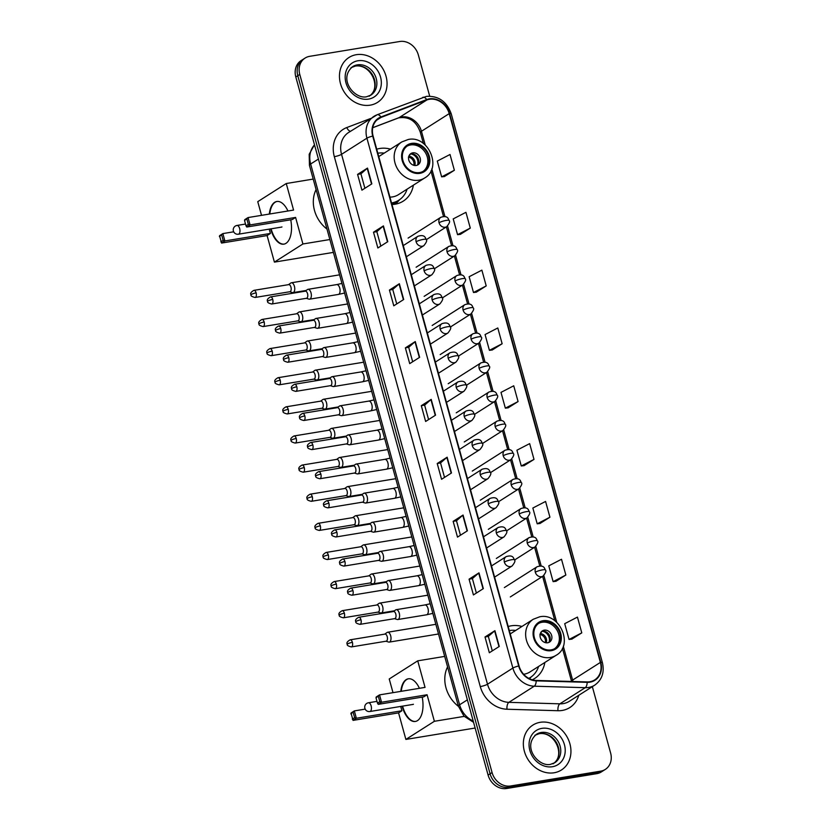 <?xml version="1.0" encoding="UTF-8"?>
<svg xmlns="http://www.w3.org/2000/svg" width="830" height="830" viewBox="0 0 830 830"><rect width="100%" height="100%" fill="white"/><g stroke="black" fill="none" stroke-linecap="round" stroke-linejoin="round"><path stroke-width="1.25" d="M521.946 626.463A29.382 24.921 57.5 0 0 511.28 625.799A29.382 24.921 57.5 0 0 508.199 626.536M390.474 149.141A29.382 24.921 57.5 0 0 379.808 148.477A29.382 24.921 57.5 0 0 376.727 149.213M391.957 204.502A29.382 24.921 57.5 0 0 395.153 204.201A29.382 24.921 57.5 0 0 403.245 201.13A29.382 24.921 57.5 0 0 413.382 185.152M532.238 679.801A29.382 24.921 57.5 0 0 534.728 678.442A29.382 24.921 57.5 0 0 544.854 662.475M429.691 96.145L418.33 54.925A16.631 14.1 57.5 0 0 399.759 41.5L309.652 56.336A16.631 14.1 57.5 0 0 305.077 58.079L301.103 60.6A16.631 14.1 57.5 0 0 295.812 76.972L488.092 775.075A16.631 14.1 57.5 0 0 506.663 788.5L596.77 773.664A16.631 14.1 57.5 0 0 601.356 771.921L603.337 770.665A16.631 14.1 57.5 0 1 598.752 772.398A16.631 14.1 57.5 0 0 603.337 770.665L605.319 769.4A16.631 14.1 57.5 0 0 610.621 753.028L592.34 686.659M303.095 59.335A16.631 14.1 57.5 0 0 297.794 75.706L490.084 773.809A16.631 14.1 57.5 0 0 508.655 787.234L598.752 772.398L508.655 787.234A16.631 14.1 57.5 0 1 490.084 773.809L297.794 75.706A16.631 14.1 57.5 0 1 303.095 59.335M356.298 54.697A26.612 22.566 57.5 0 0 348.974 57.488A26.612 22.566 57.5 0 0 342.033 87.98A26.612 22.566 57.5 0 0 370.201 105.161A26.612 22.566 57.5 0 0 377.536 102.381A26.612 22.566 57.5 0 0 384.477 71.878A26.612 22.566 57.5 0 0 356.298 54.697A26.612 22.566 57.5 0 0 348.974 57.488A26.612 22.566 57.5 0 0 342.033 87.98A26.612 22.566 57.5 0 0 370.201 105.161A26.612 22.566 57.5 0 0 377.536 102.381A26.612 22.566 57.5 0 0 384.477 71.878A26.612 22.566 57.5 0 0 356.298 54.697M540.195 722.308A26.612 22.566 57.5 0 0 532.86 725.098A26.612 22.566 57.5 0 0 525.919 755.591A26.612 22.566 57.5 0 0 554.098 772.772A26.612 22.566 57.5 0 0 561.422 769.991A26.612 22.566 57.5 0 0 568.363 739.489A26.612 22.566 57.5 0 0 540.195 722.308A26.612 22.566 57.5 0 0 532.86 725.098A26.612 22.566 57.5 0 0 525.919 755.591A26.612 22.566 57.5 0 0 554.098 772.772A26.612 22.566 57.5 0 0 561.422 769.991A26.612 22.566 57.5 0 0 568.363 739.489A26.612 22.566 57.5 0 0 540.195 722.308M429.401 99.289A17.741 15.044 -122.5 0 1 449.217 113.617L600.38 662.423A17.741 15.044 -122.5 0 1 594.726 679.884A17.741 15.044 -122.5 0 1 587.132 681.918L536.159 680.434A17.741 15.044 -122.5 0 1 519.051 665.93L373.095 136.037A17.741 15.044 -122.5 0 1 378.75 118.566A17.741 15.044 -122.5 0 1 381.074 117.404L426.838 99.984A17.741 15.044 -122.5 0 1 429.401 99.289M429.286 98.874A18.187 15.417 57.5 0 0 426.662 99.579L380.887 116.999A18.187 15.417 57.5 0 0 372.712 136.099L518.677 665.992A18.187 15.417 57.5 0 0 536.201 680.859L587.184 682.343A18.187 15.417 57.5 0 0 600.764 662.361L449.59 113.554A18.187 15.417 57.5 0 0 429.286 98.874M571.849 639.121L581.778 632.865L577.441 617.095L564.711 623.683L569.048 639.453L571.963 639.11M555.924 581.301L565.853 575.034L561.505 559.264L548.775 565.853L553.122 581.623L556.038 581.28M539.998 523.471L549.927 517.215L545.58 501.445L532.85 508.033L537.197 523.803L540.112 523.46M524.072 465.651L534.001 459.395L529.654 443.625L516.924 450.202L521.271 465.972L524.187 465.63M444.434 176.52L454.363 170.264L450.016 154.494L437.286 161.082L441.633 176.852L444.548 176.51M460.36 234.351L470.288 228.094L465.941 212.324L453.211 218.902L457.558 234.672L460.474 234.34M476.285 292.17L486.214 285.914L481.877 270.144L469.137 276.732L473.484 292.502L476.399 292.16M492.221 350.001L502.14 343.745L497.803 327.975L485.073 334.552L489.41 350.322L492.325 349.99M508.147 407.821L518.076 401.564L513.729 385.794L500.998 392.383L505.346 408.153L508.261 407.81M305.077 58.079A16.631 14.1 57.5 0 0 299.775 74.451L492.065 772.554A16.631 14.1 57.5 0 0 510.637 785.979L600.744 771.143A16.631 14.1 57.5 0 0 605.319 769.4M467.404 530.806L457.496 537.114L453.149 521.344L463.067 515.036L467.404 530.806M483.34 588.626L473.422 594.934L469.075 579.164L478.993 572.856L483.34 588.626M499.266 646.456L489.347 652.754L485.011 636.984L494.919 630.676L499.266 646.456M419.627 357.325L409.709 363.633L405.372 347.863L415.28 341.555L419.627 357.325M403.702 299.506L393.783 305.814L389.436 290.044L399.355 283.736L403.702 299.506M387.776 241.675L377.858 247.983L373.51 232.213L383.429 225.905L387.776 241.675M371.84 183.855L361.932 190.163L357.585 174.393L367.503 168.085L371.84 183.855M451.479 472.976L441.57 479.284L437.223 463.514L447.142 457.206L451.479 472.976M435.553 415.156L425.634 421.464L421.298 405.694L431.206 399.386L435.553 415.156M421.298 405.694L424.618 405.144L430.926 399.593A4.43 0.799 -15.4 0 1 431.206 399.386M437.223 463.514L440.554 462.964M444.527 477.406L440.543 462.943L446.851 457.413A4.43 0.799 -15.4 0 1 447.142 457.206M357.585 174.393L360.915 173.844L367.213 168.293A4.43 0.799 -15.4 0 1 367.503 168.085M373.51 232.213L376.841 231.674M380.814 246.105L376.83 231.643L383.138 226.123A4.43 0.799 -15.4 0 1 383.429 225.905M389.436 290.044L392.766 289.494M396.74 303.925L392.756 289.473L399.064 283.943A4.43 0.799 -15.4 0 1 399.355 283.736M405.372 347.863L408.692 347.314L415 341.763A4.43 0.799 -15.4 0 1 415.28 341.555M485.011 636.984L488.331 636.444M492.304 650.876L488.331 636.413L494.628 630.893A4.43 0.799 -15.4 0 1 494.919 630.676M469.075 579.164L472.405 578.614M476.379 593.056L472.395 578.593L478.703 573.063A4.43 0.799 -15.4 0 1 478.993 572.856M453.149 521.344L456.479 520.794M460.453 535.226L456.469 520.773L462.777 515.243A4.43 0.799 -15.4 0 1 463.067 515.036M518.076 401.564L505.346 408.153M502.14 343.745L489.41 350.322M486.214 285.914L473.484 292.502M470.288 228.094L457.558 234.672M454.363 170.264L441.633 176.852M534.001 459.395L521.271 465.972M549.927 517.215L537.197 523.803M565.853 575.034L553.122 581.623M581.778 632.865L569.048 639.453M428.602 419.575L424.618 405.123M412.666 361.756L408.692 347.293M364.889 188.275L360.905 173.823M411.825 144.171A14.971 12.689 57.5 0 0 407.696 145.738A14.971 12.689 57.5 0 0 403.795 162.898A14.971 12.689 57.5 0 0 419.638 172.557A14.971 12.689 57.5 0 0 423.767 170.99A14.971 12.689 57.5 0 0 427.668 153.841A14.971 12.689 57.5 0 0 411.825 144.171M423.134 171.364A14.971 12.689 57.5 0 0 426.247 154.235A14.971 12.689 57.5 0 0 410.58 144.96A14.971 12.689 57.5 0 0 407.094 146.153M391.667 203.475A26.218 22.234 57.5 0 0 397.591 200.985L398.825 200.196A26.218 22.234 57.5 0 0 407.105 189.147M391.532 202.956A26.218 22.234 57.5 0 0 391.604 202.945A26.218 22.234 57.5 0 0 398.825 200.196M384.197 153.135A26.218 22.234 57.5 0 0 377.899 153.208A26.218 22.234 57.5 0 0 377.826 153.228M389.924 197.115A21.341 18.104 57.5 0 0 392.559 196.897A21.341 18.104 57.5 0 0 398.442 194.666L424.711 177.952A21.341 18.104 -122.5 0 1 418.828 180.183A21.341 18.104 -122.5 0 1 396.232 166.405A21.341 18.104 -122.5 0 1 401.793 141.94L378.76 156.59M316.095 189.562A30.492 25.855 57.5 0 0 326.979 229.07M412.759 152.845A6.65 5.644 57.5 0 0 410.923 153.54A6.65 5.644 57.5 0 0 409.19 161.165A6.65 5.644 57.5 0 0 416.235 165.46A6.65 5.644 57.5 0 0 418.061 164.765A6.65 5.644 57.5 0 0 419.804 157.14A6.65 5.644 57.5 0 0 412.759 152.845M417.137 165.222A6.65 5.644 57.5 0 0 417.791 157.7A6.65 5.644 57.5 0 0 411.016 153.955A6.65 5.644 57.5 0 0 410.113 154.183M415.301 154.961A8.871 7.522 -122.5 0 1 418.631 160.2M410.86 153.975A7.761 6.578 -122.5 0 1 417.635 164.641M410.466 153.944L408.433 157.14M290.728 219.794A21.622 10.769 80.6 0 1 283.85 244.155A21.622 10.769 80.6 0 1 270.663 228.966A21.622 10.769 80.6 0 1 270.642 228.893M333.411 252.393L274.408 262.114L267.094 235.564L221.569 243.066L219.545 235.699L222.865 233.593L233.707 231.809M261.523 215.344L257.757 201.659L286.257 183.523L313.211 179.083M267.094 235.564L270.414 233.448L224.889 240.949L221.569 243.066M269.325 214.067A21.622 10.769 80.6 0 1 276.815 201.483A21.622 10.769 80.6 0 1 287.948 210.996M269.221 229.132L270.414 233.448M274.408 262.114L302.909 243.979L295.594 217.429L292.274 219.545L246.749 227.036L250.069 224.93L295.594 217.429M246.884 219.089L248.336 224.349L250.069 224.93L248.046 217.564L244.56 220.573L244.726 219.68L248.046 217.564L293.571 210.073L286.257 183.523M329.863 239.538L302.909 243.979M219.379 236.592L222.865 233.593L224.889 240.949L223.156 240.368L221.703 235.108M220.822 241.852L223.156 240.368M248.336 224.349L246.002 225.833L246.749 227.036M244.56 220.573L246.002 225.833M284.078 244.103A21.622 10.769 80.6 0 1 271.12 228.821M269.802 213.984A21.622 10.769 80.6 0 1 275.155 202.24A21.622 10.769 80.6 0 1 277.054 201.451M281.37 227.13A4.43 2.21 -99.4 0 0 281.526 227.119A4.43 2.21 -99.4 0 0 281.961 226.943M543.297 621.483A14.971 12.689 57.5 0 0 539.168 623.05A14.971 12.689 57.5 0 0 535.267 640.21A14.971 12.689 57.5 0 0 551.12 649.869A14.971 12.689 57.5 0 0 555.239 648.313A14.971 12.689 57.5 0 0 559.14 631.153A14.971 12.689 57.5 0 0 543.297 621.483M554.606 648.687A14.971 12.689 57.5 0 0 557.729 631.547A14.971 12.689 57.5 0 0 542.063 622.272A14.971 12.689 57.5 0 0 538.566 623.465M528.886 678.421A26.218 22.234 57.5 0 0 529.063 678.307L530.297 677.519A26.218 22.234 57.5 0 0 538.577 666.469M528.803 678.369A26.218 22.234 57.5 0 0 530.297 677.519M515.669 630.447A26.218 22.234 57.5 0 0 509.381 630.53A26.218 22.234 57.5 0 0 509.309 630.541M523.637 674.271A21.341 18.104 57.5 0 0 524.031 674.209A21.341 18.104 57.5 0 0 529.913 671.978L556.183 655.264A21.341 18.104 -122.5 0 1 550.3 657.495A21.341 18.104 -122.5 0 1 527.704 643.717A21.341 18.104 -122.5 0 1 533.275 619.253L510.232 633.913M447.577 666.874A30.492 25.855 57.5 0 0 458.461 706.382M544.231 630.157A6.65 5.644 57.5 0 0 542.395 630.852A6.65 5.644 57.5 0 0 540.662 638.478A6.65 5.644 57.5 0 0 547.707 642.773A6.65 5.644 57.5 0 0 549.543 642.078A6.65 5.644 57.5 0 0 551.276 634.452A6.65 5.644 57.5 0 0 544.231 630.157M548.609 642.545A6.65 5.644 57.5 0 0 549.273 635.012A6.65 5.644 57.5 0 0 542.498 631.267A6.65 5.644 57.5 0 0 541.585 631.505M546.783 632.273A8.871 7.522 -122.5 0 1 550.114 637.513M542.332 631.298A7.761 6.578 -122.5 0 1 549.118 641.953M541.938 631.257L539.915 634.452M422.211 697.117A21.622 10.769 80.6 0 1 415.322 721.467A21.622 10.769 80.6 0 1 402.145 706.288A21.622 10.769 80.6 0 1 402.125 706.216M475.134 728.024L405.88 739.426L398.566 712.877L353.041 720.378L351.017 713.022L354.337 710.905L365.179 709.121M393.005 692.666L389.229 678.971L417.729 660.836L444.693 656.405M398.566 712.877L401.886 710.771L356.361 718.261L353.041 720.378M400.797 691.38A21.622 10.769 80.6 0 1 408.298 678.805A21.622 10.769 80.6 0 1 419.42 688.309M400.703 706.444L401.886 710.771M405.88 739.426L434.381 721.291L427.077 694.752L423.746 696.858L378.221 704.359L381.541 702.242L427.077 694.752M378.366 696.412L379.808 701.661L381.541 702.242L379.518 694.886L376.032 697.885L376.198 696.993L379.518 694.886L425.043 687.385L417.729 660.836M464.198 716.383L434.381 721.291M350.851 713.914L354.337 710.905L356.361 718.261L354.628 717.68L353.186 712.431M352.304 719.164L354.628 717.68M379.808 701.661L377.484 703.145L378.221 704.359M376.032 697.885L377.484 703.145M415.56 721.426A21.622 10.769 80.6 0 1 402.592 706.133M401.274 691.297A21.622 10.769 80.6 0 1 406.638 679.552A21.622 10.769 80.6 0 1 408.536 678.764M412.842 704.442A4.43 2.21 -99.4 0 0 412.998 704.431A4.43 2.21 -99.4 0 0 413.444 704.265M289.701 291.766L292.378 292.575A4.99 2.49 -99.4 0 0 292.99 292.627A4.99 2.49 -99.4 0 0 293.478 292.43A4.99 2.49 -99.4 0 0 294.411 286.288A4.99 2.49 -99.4 0 0 291.361 282.781A4.99 2.49 -99.4 0 0 290.874 282.968A4.99 2.49 -99.4 0 0 290.801 283.02A4.99 2.49 -99.4 0 0 290.728 283.072M256.128 292.876A3.6 1.795 -99.4 0 1 255.111 297.462L289.919 291.724A3.6 1.795 -99.4 0 0 290.272 291.589A3.6 1.795 -99.4 0 0 290.946 287.149A3.6 1.795 -99.4 0 0 288.747 284.617L253.939 290.344C251.002 291.973 250.038 293.478 251.044 294.858A3.6 0.654 164.6 0 1 251.438 294.411A3.6 0.654 -15.4 0 1 256.128 292.876A3.6 1.795 -99.4 0 0 253.939 290.344M297.721 320.888L300.398 321.698A4.99 2.49 -99.4 0 0 301.01 321.75A4.99 2.49 -99.4 0 0 301.498 321.552A4.99 2.49 -99.4 0 0 302.431 315.41A4.99 2.49 -99.4 0 0 299.391 311.904A4.99 2.49 -99.4 0 0 298.893 312.09A4.99 2.49 -99.4 0 0 298.821 312.142A4.99 2.49 -99.4 0 0 298.759 312.194M264.158 321.999A3.6 1.795 -99.4 0 1 263.131 326.584L297.939 320.847A3.6 1.795 -99.4 0 0 298.292 320.712A3.6 1.795 -99.4 0 0 298.966 316.272A3.6 1.795 -99.4 0 0 296.767 313.74L261.958 319.467C259.022 321.096 258.068 322.6 259.074 323.98A3.6 0.654 164.6 0 1 259.458 323.534A3.6 0.654 -15.4 0 1 264.158 321.999A3.6 1.795 -99.4 0 0 261.958 319.467M305.741 350.011L308.418 350.82A4.99 2.49 -99.4 0 0 309.03 350.872A4.99 2.49 -99.4 0 0 309.528 350.675A4.99 2.49 -99.4 0 0 310.451 344.533A4.99 2.49 -99.4 0 0 307.411 341.026A4.99 2.49 -99.4 0 0 306.913 341.213A4.99 2.49 -99.4 0 0 306.841 341.265A4.99 2.49 -99.4 0 0 306.778 341.317M272.178 351.121A3.6 1.795 -99.4 0 1 271.151 355.707L305.959 349.97A3.6 1.795 -99.4 0 0 306.312 349.835A3.6 1.795 -99.4 0 0 306.986 345.394A3.6 1.795 -99.4 0 0 304.786 342.863L269.978 348.59C267.053 350.219 266.088 351.723 267.094 353.103A3.6 0.654 164.6 0 1 267.478 352.657A3.6 0.654 -15.4 0 1 272.178 351.121A3.6 1.795 -99.4 0 0 269.978 348.59M313.771 379.134L316.438 379.943A4.99 2.49 -99.4 0 0 317.05 379.995A4.99 2.49 -99.4 0 0 317.548 379.798A4.99 2.49 -99.4 0 0 318.471 373.645A4.99 2.49 -99.4 0 0 315.431 370.149A4.99 2.49 -99.4 0 0 314.944 370.336A4.99 2.49 -99.4 0 0 314.871 370.388A4.99 2.49 -99.4 0 0 314.798 370.439M280.198 380.244A3.6 1.795 -99.4 0 1 279.171 384.83L313.979 379.092A3.6 1.795 -99.4 0 0 314.342 378.957A3.6 1.795 -99.4 0 0 315.006 374.517A3.6 1.795 -99.4 0 0 312.806 371.985L277.998 377.712C275.072 379.341 274.108 380.846 275.114 382.225A3.6 0.654 164.6 0 1 275.508 381.779A3.6 0.654 -15.4 0 1 280.198 380.244A3.6 1.795 -99.4 0 0 277.998 377.712M321.791 408.256L324.468 409.065A4.99 2.49 -99.4 0 0 325.07 409.117A4.99 2.49 -99.4 0 0 325.568 408.92A4.99 2.49 -99.4 0 0 326.491 402.768A4.99 2.49 -99.4 0 0 323.451 399.272A4.99 2.49 -99.4 0 0 322.963 399.458A4.99 2.49 -99.4 0 0 322.891 399.51A4.99 2.49 -99.4 0 0 322.818 399.562M288.218 409.366A3.6 1.795 -99.4 0 1 287.19 413.952L321.999 408.215A3.6 1.795 -99.4 0 0 322.362 408.08A3.6 1.795 -99.4 0 0 323.026 403.639A3.6 1.795 -99.4 0 0 320.837 401.108L286.018 406.835C283.092 408.464 282.127 409.968 283.134 411.348A3.6 0.654 164.6 0 1 283.528 410.902A3.6 0.654 -15.4 0 1 288.218 409.366A3.6 1.795 -99.4 0 0 286.018 406.835M329.811 437.379L332.488 438.188A4.99 2.49 -99.4 0 0 333.1 438.24A4.99 2.49 -99.4 0 0 333.587 438.043A4.99 2.49 -99.4 0 0 334.511 431.891A4.99 2.49 -99.4 0 0 331.471 428.394A4.99 2.49 -99.4 0 0 330.983 428.581A4.99 2.49 -99.4 0 0 330.911 428.633A4.99 2.49 -99.4 0 0 330.838 428.685M296.237 438.489A3.6 1.795 -99.4 0 1 295.221 443.075L330.029 437.337A3.6 1.795 -99.4 0 0 330.382 437.202A3.6 1.795 -99.4 0 0 331.046 432.762A3.6 1.795 -99.4 0 0 328.856 430.231L294.048 435.958C291.112 437.586 290.147 439.091 291.154 440.471A3.6 0.654 164.6 0 1 291.548 440.025A3.6 0.654 -15.4 0 1 296.237 438.489A3.6 1.795 -99.4 0 0 294.048 435.958M337.831 466.502L340.507 467.311A4.99 2.49 -99.4 0 0 341.12 467.363A4.99 2.49 -99.4 0 0 341.607 467.166A4.99 2.49 -99.4 0 0 342.541 461.013A4.99 2.49 -99.4 0 0 339.501 457.517A4.99 2.49 -99.4 0 0 339.003 457.704A4.99 2.49 -99.4 0 0 338.931 457.755A4.99 2.49 -99.4 0 0 338.858 457.807M304.268 467.612A3.6 1.795 -99.4 0 1 303.24 472.197L338.049 466.46A3.6 1.795 -99.4 0 0 338.401 466.325A3.6 1.795 -99.4 0 0 339.076 461.885A3.6 1.795 -99.4 0 0 336.876 459.353L302.068 465.08C299.132 466.709 298.167 468.213 299.174 469.593A3.6 0.654 164.6 0 1 299.568 469.147A3.6 0.654 -15.4 0 1 304.268 467.612A3.6 1.795 -99.4 0 0 302.068 465.08M345.851 495.624L348.527 496.433A4.99 2.49 -99.4 0 0 349.139 496.485A4.99 2.49 -99.4 0 0 349.627 496.288A4.99 2.49 -99.4 0 0 350.561 490.136A4.99 2.49 -99.4 0 0 347.521 486.639A4.99 2.49 -99.4 0 0 347.023 486.826A4.99 2.49 -99.4 0 0 346.95 486.878A4.99 2.49 -99.4 0 0 346.888 486.93M312.288 496.734A3.6 1.795 -99.4 0 1 311.26 501.32L346.069 495.583A3.6 1.795 -99.4 0 0 346.421 495.448A3.6 1.795 -99.4 0 0 347.096 491.007A3.6 1.795 -99.4 0 0 344.896 488.476L310.088 494.203C307.152 495.832 306.197 497.336 307.204 498.716A3.6 0.654 164.6 0 1 307.588 498.27A3.6 0.654 -15.4 0 1 312.288 496.734A3.6 1.795 -99.4 0 0 310.088 494.203M353.87 524.736L356.547 525.556A4.99 2.49 -99.4 0 0 357.159 525.608A4.99 2.49 -99.4 0 0 357.657 525.411A4.99 2.49 -99.4 0 0 358.581 519.258A4.99 2.49 -99.4 0 0 355.541 515.762A4.99 2.49 -99.4 0 0 355.043 515.949A4.99 2.49 -99.4 0 0 354.981 516.001A4.99 2.49 -99.4 0 0 354.908 516.053M320.307 525.857A3.6 1.795 -99.4 0 1 319.28 530.443L354.088 524.705A3.6 1.795 -99.4 0 0 354.441 524.57A3.6 1.795 -99.4 0 0 355.115 520.13A3.6 1.795 -99.4 0 0 352.916 517.598L318.108 523.325C315.182 524.954 314.217 526.459 315.224 527.839A3.6 0.654 164.6 0 1 315.608 527.392A3.6 0.654 -15.4 0 1 320.307 525.857A3.6 1.795 -99.4 0 0 318.108 523.325M361.901 553.859L364.567 554.679A4.99 2.49 -99.4 0 0 365.179 554.731A4.99 2.49 -99.4 0 0 365.677 554.533A4.99 2.49 -99.4 0 0 366.601 548.381A4.99 2.49 -99.4 0 0 363.561 544.885A4.99 2.49 -99.4 0 0 363.073 545.071A4.99 2.49 -99.4 0 0 363.001 545.123A4.99 2.49 -99.4 0 0 362.928 545.175M328.327 554.98A3.6 1.795 -99.4 0 1 327.3 559.565L362.108 553.828A3.6 1.795 -99.4 0 0 362.471 553.693A3.6 1.795 -99.4 0 0 363.135 549.253A3.6 1.795 -99.4 0 0 360.936 546.721L326.128 552.448C323.202 554.077 322.237 555.581 323.244 556.961A3.6 0.654 164.6 0 1 323.638 556.515A3.6 0.654 -15.4 0 1 328.327 554.98A3.6 1.795 -99.4 0 0 326.128 552.448M369.921 582.982L372.597 583.801A4.99 2.49 -99.4 0 0 373.199 583.853A4.99 2.49 -99.4 0 0 373.697 583.656A4.99 2.49 -99.4 0 0 374.62 577.504A4.99 2.49 -99.4 0 0 371.581 574.007A4.99 2.49 -99.4 0 0 371.093 574.194A4.99 2.49 -99.4 0 0 371.02 574.246A4.99 2.49 -99.4 0 0 370.948 574.298M336.347 584.102A3.6 1.795 -99.4 0 1 335.32 588.688L370.139 582.951A3.6 1.795 -99.4 0 0 370.491 582.816A3.6 1.795 -99.4 0 0 371.155 578.375A3.6 1.795 -99.4 0 0 368.966 575.844L334.158 581.571C331.222 583.2 330.257 584.704 331.263 586.084A3.6 0.654 164.6 0 1 331.658 585.638A3.6 0.654 -15.4 0 1 336.347 584.102A3.6 1.795 -99.4 0 0 334.158 581.571M377.94 612.104L380.617 612.924A4.99 2.49 -99.4 0 0 381.229 612.976A4.99 2.49 -99.4 0 0 381.717 612.779A4.99 2.49 -99.4 0 0 382.651 606.626A4.99 2.49 -99.4 0 0 379.601 603.13A4.99 2.49 -99.4 0 0 379.113 603.317A4.99 2.49 -99.4 0 0 379.04 603.369A4.99 2.49 -99.4 0 0 378.968 603.42M344.367 613.225A3.6 1.795 -99.4 0 1 343.35 617.811L378.158 612.073A3.6 1.795 -99.4 0 0 378.511 611.938A3.6 1.795 -99.4 0 0 379.186 607.498A3.6 1.795 -99.4 0 0 376.986 604.966L342.178 610.693C339.242 612.322 338.277 613.827 339.283 615.206A3.6 0.654 164.6 0 1 339.678 614.76A3.6 0.654 -15.4 0 1 344.367 613.225A3.6 1.795 -99.4 0 0 342.178 610.693M385.96 641.227L388.637 642.047A4.99 2.49 -99.4 0 0 389.249 642.098A4.99 2.49 -99.4 0 0 389.737 641.901A4.99 2.49 -99.4 0 0 390.671 635.749A4.99 2.49 -99.4 0 0 387.631 632.253A4.99 2.49 -99.4 0 0 387.133 632.439A4.99 2.49 -99.4 0 0 387.06 632.491A4.99 2.49 -99.4 0 0 386.998 632.543M352.397 642.347A3.6 1.795 -99.4 0 1 351.37 646.923L386.178 641.196A3.6 1.795 -99.4 0 0 386.531 641.061A3.6 1.795 -99.4 0 0 387.205 636.62A3.6 1.795 -99.4 0 0 385.006 634.089L350.198 639.816C347.262 641.445 346.307 642.949 347.303 644.329A3.6 0.654 164.6 0 1 347.697 643.883A3.6 0.654 -15.4 0 1 352.397 642.347A3.6 1.795 -99.4 0 0 350.198 639.816M306.301 298.312L308.978 299.132A4.99 2.49 -99.4 0 0 309.59 299.174A4.99 2.49 -99.4 0 0 310.078 298.987A4.99 2.49 -99.4 0 0 311.136 293.332A4.99 2.49 -99.4 0 0 307.971 289.328A4.99 2.49 -99.4 0 0 307.474 289.525A4.99 2.49 -99.4 0 0 307.401 289.566A4.99 2.49 -99.4 0 0 307.339 289.618M272.738 299.433A3.6 1.795 -99.4 0 1 271.711 304.008L306.519 298.281A3.6 1.795 -99.4 0 0 306.872 298.136A3.6 1.795 -99.4 0 0 307.546 293.695A3.6 1.795 -99.4 0 0 305.347 291.164L270.538 296.901C267.602 298.52 266.648 300.024 267.654 301.415A3.6 0.654 164.6 0 1 268.038 300.958A3.6 0.654 -15.4 0 1 272.738 299.433A3.6 1.795 -99.4 0 0 270.538 296.901M314.321 327.435L316.998 328.255A4.99 2.49 -99.4 0 0 317.61 328.296A4.99 2.49 -99.4 0 0 318.108 328.109A4.99 2.49 -99.4 0 0 319.156 322.455A4.99 2.49 -99.4 0 0 315.991 318.45A4.99 2.49 -99.4 0 0 315.493 318.647A4.99 2.49 -99.4 0 0 315.421 318.689A4.99 2.49 -99.4 0 0 315.358 318.741M280.758 328.556A3.6 1.795 -99.4 0 1 279.731 333.131L314.539 327.404A3.6 1.795 -99.4 0 0 314.892 327.259A3.6 1.795 -99.4 0 0 315.566 322.818A3.6 1.795 -99.4 0 0 313.367 320.287L278.558 326.024C275.633 327.643 274.668 329.147 275.674 330.537A3.6 0.654 164.6 0 1 276.058 330.081A3.6 0.654 -15.4 0 1 280.758 328.556A3.6 1.795 -99.4 0 0 278.558 326.024M322.351 356.558L325.018 357.377A4.99 2.49 -99.4 0 0 325.63 357.419A4.99 2.49 -99.4 0 0 326.128 357.232A4.99 2.49 -99.4 0 0 327.176 351.578A4.99 2.49 -99.4 0 0 324.011 347.573A4.99 2.49 -99.4 0 0 323.513 347.77A4.99 2.49 -99.4 0 0 323.451 347.812A4.99 2.49 -99.4 0 0 323.378 347.863M288.778 357.678A3.6 1.795 -99.4 0 1 287.751 362.254L322.559 356.526A3.6 1.795 -99.4 0 0 322.922 356.381A3.6 1.795 -99.4 0 0 323.586 351.941A3.6 1.795 -99.4 0 0 321.386 349.409L286.578 355.147C283.652 356.765 282.688 358.27 283.694 359.66A3.6 0.654 164.6 0 1 284.088 359.203A3.6 0.654 -15.4 0 1 288.778 357.678A3.6 1.795 -99.4 0 0 286.578 355.147M330.371 385.68L333.048 386.5A4.99 2.49 -99.4 0 0 333.65 386.541A4.99 2.49 -99.4 0 0 334.148 386.355A4.99 2.49 -99.4 0 0 335.196 380.7A4.99 2.49 -99.4 0 0 332.031 376.696A4.99 2.49 -99.4 0 0 331.544 376.893A4.99 2.49 -99.4 0 0 331.471 376.934A4.99 2.49 -99.4 0 0 331.398 376.986M296.798 386.79A3.6 1.795 -99.4 0 1 295.771 391.376L330.579 385.649A3.6 1.795 -99.4 0 0 330.942 385.504A3.6 1.795 -99.4 0 0 331.606 381.063A3.6 1.795 -99.4 0 0 329.417 378.532L294.598 384.269C291.672 385.888 290.708 387.392 291.714 388.782A3.6 0.654 164.6 0 1 292.108 388.326A3.6 0.654 -15.4 0 1 296.798 386.79A3.6 1.795 -99.4 0 0 294.598 384.269M338.391 414.803L341.068 415.623A4.99 2.49 -99.4 0 0 341.68 415.664A4.99 2.49 -99.4 0 0 342.168 415.477A4.99 2.49 -99.4 0 0 343.215 409.823A4.99 2.49 -99.4 0 0 340.051 405.818A4.99 2.49 -99.4 0 0 339.563 406.015A4.99 2.49 -99.4 0 0 339.491 406.057A4.99 2.49 -99.4 0 0 339.418 406.109M304.818 415.913A3.6 1.795 -99.4 0 1 303.79 420.499L338.609 414.772A3.6 1.795 -99.4 0 0 338.962 414.627A3.6 1.795 -99.4 0 0 339.626 410.186A3.6 1.795 -99.4 0 0 337.437 407.655L302.628 413.392C299.692 415.01 298.727 416.515 299.734 417.905A3.6 0.654 164.6 0 1 300.128 417.449A3.6 0.654 -15.4 0 1 304.818 415.913A3.6 1.795 -99.4 0 0 302.628 413.392M346.411 443.926L349.088 444.745A4.99 2.49 -99.4 0 0 349.7 444.787A4.99 2.49 -99.4 0 0 350.187 444.6A4.99 2.49 -99.4 0 0 351.246 438.946A4.99 2.49 -99.4 0 0 348.071 434.941A4.99 2.49 -99.4 0 0 347.583 435.138A4.99 2.49 -99.4 0 0 347.511 435.179A4.99 2.49 -99.4 0 0 347.438 435.231M312.848 445.036A3.6 1.795 -99.4 0 1 311.821 449.621L346.629 443.884A3.6 1.795 -99.4 0 0 346.982 443.749A3.6 1.795 -99.4 0 0 347.656 439.309A3.6 1.795 -99.4 0 0 345.456 436.777L310.648 442.514C307.712 444.133 306.747 445.637 307.754 447.017A3.6 0.654 164.6 0 1 308.148 446.571A3.6 0.654 -15.4 0 1 312.848 445.036A3.6 1.795 -99.4 0 0 310.648 442.514M354.431 473.048L357.108 473.868A4.99 2.49 -99.4 0 0 357.72 473.909A4.99 2.49 -99.4 0 0 358.207 473.723A4.99 2.49 -99.4 0 0 359.265 468.068A4.99 2.49 -99.4 0 0 356.101 464.063A4.99 2.49 -99.4 0 0 355.603 464.261A4.99 2.49 -99.4 0 0 355.531 464.302A4.99 2.49 -99.4 0 0 355.468 464.354M320.868 474.158A3.6 1.795 -99.4 0 1 319.841 478.744L354.649 473.007A3.6 1.795 -99.4 0 0 355.001 472.872A3.6 1.795 -99.4 0 0 355.676 468.431A3.6 1.795 -99.4 0 0 353.476 465.9L318.668 471.637C315.732 473.256 314.777 474.76 315.784 476.14A3.6 0.654 164.6 0 1 316.168 475.694A3.6 0.654 -15.4 0 1 320.868 474.158A3.6 1.795 -99.4 0 0 318.668 471.637M362.451 502.171L365.127 502.99A4.99 2.49 -99.4 0 0 365.74 503.032A4.99 2.49 -99.4 0 0 366.238 502.845A4.99 2.49 -99.4 0 0 367.285 497.191A4.99 2.49 -99.4 0 0 364.121 493.186A4.99 2.49 -99.4 0 0 363.623 493.383A4.99 2.49 -99.4 0 0 363.55 493.425A4.99 2.49 -99.4 0 0 363.488 493.477M328.888 503.281A3.6 1.795 -99.4 0 1 327.86 507.867L362.669 502.129A3.6 1.795 -99.4 0 0 363.021 501.994A3.6 1.795 -99.4 0 0 363.696 497.554A3.6 1.795 -99.4 0 0 361.496 495.022L326.688 500.76C323.762 502.378 322.797 503.883 323.804 505.263A3.6 0.654 164.6 0 1 324.188 504.816A3.6 0.654 -15.4 0 1 328.888 503.281A3.6 1.795 -99.4 0 0 326.688 500.76M370.481 531.293L373.147 532.113A4.99 2.49 -99.4 0 0 373.759 532.154A4.99 2.49 -99.4 0 0 374.257 531.968A4.99 2.49 -99.4 0 0 375.305 526.313A4.99 2.49 -99.4 0 0 372.141 522.309A4.99 2.49 -99.4 0 0 371.653 522.506A4.99 2.49 -99.4 0 0 371.581 522.547A4.99 2.49 -99.4 0 0 371.508 522.599M336.907 532.404A3.6 1.795 -99.4 0 1 335.88 536.989L370.688 531.252A3.6 1.795 -99.4 0 0 371.052 531.117A3.6 1.795 -99.4 0 0 371.716 526.677A3.6 1.795 -99.4 0 0 369.516 524.145L334.708 529.882C331.782 531.501 330.817 533.005 331.824 534.385A3.6 0.654 164.6 0 1 332.218 533.939A3.6 0.654 -15.4 0 1 336.907 532.404A3.6 1.795 -99.4 0 0 334.708 529.882M378.501 560.416L381.178 561.236A4.99 2.49 -99.4 0 0 381.779 561.277A4.99 2.49 -99.4 0 0 382.277 561.09A4.99 2.49 -99.4 0 0 383.325 555.436A4.99 2.49 -99.4 0 0 380.161 551.431A4.99 2.49 -99.4 0 0 379.673 551.628A4.99 2.49 -99.4 0 0 379.601 551.67A4.99 2.49 -99.4 0 0 379.528 551.722M344.927 561.526A3.6 1.795 -99.4 0 1 343.9 566.112L378.708 560.375A3.6 1.795 -99.4 0 0 379.071 560.24A3.6 1.795 -99.4 0 0 379.735 555.799A3.6 1.795 -99.4 0 0 377.546 553.268L342.728 559.005C339.802 560.624 338.837 562.128 339.844 563.508A3.6 0.654 164.6 0 1 340.238 563.062A3.6 0.654 -15.4 0 1 344.927 561.526A3.6 1.795 -99.4 0 0 342.728 559.005M386.521 589.539L389.197 590.358A4.99 2.49 -99.4 0 0 389.81 590.4A4.99 2.49 -99.4 0 0 390.297 590.213A4.99 2.49 -99.4 0 0 391.345 584.559A4.99 2.49 -99.4 0 0 388.181 580.554A4.99 2.49 -99.4 0 0 387.693 580.751A4.99 2.49 -99.4 0 0 387.62 580.793A4.99 2.49 -99.4 0 0 387.548 580.844M352.947 590.649A3.6 1.795 -99.4 0 1 351.93 595.235L386.739 589.497A3.6 1.795 -99.4 0 0 387.091 589.362A3.6 1.795 -99.4 0 0 387.755 584.922A3.6 1.795 -99.4 0 0 385.566 582.39L350.758 588.128C347.822 589.746 346.857 591.251 347.863 592.63A3.6 0.654 164.6 0 1 348.258 592.184A3.6 0.654 -15.4 0 1 352.947 590.649A3.6 1.795 -99.4 0 0 350.758 588.128M394.541 618.661L397.217 619.481A4.99 2.49 -99.4 0 0 397.829 619.522A4.99 2.49 -99.4 0 0 398.317 619.336A4.99 2.49 -99.4 0 0 399.375 613.681A4.99 2.49 -99.4 0 0 396.211 609.677A4.99 2.49 -99.4 0 0 395.713 609.874A4.99 2.49 -99.4 0 0 395.64 609.915A4.99 2.49 -99.4 0 0 395.578 609.967M360.977 619.771A3.6 1.795 -99.4 0 1 359.95 624.357L394.758 618.62A3.6 1.795 -99.4 0 0 395.111 618.485A3.6 1.795 -99.4 0 0 395.786 614.044A3.6 1.795 -99.4 0 0 393.586 611.513L358.778 617.25C355.842 618.869 354.877 620.373 355.883 621.753A3.6 0.654 164.6 0 1 356.278 621.307A3.6 0.654 -15.4 0 1 360.977 619.771A3.6 1.795 -99.4 0 0 358.778 617.25M295.812 76.972L299.775 74.451M596.77 773.664L600.744 771.143M506.663 788.5L510.637 785.979M488.092 775.075L492.065 772.554M314.508 144.856A22.171 18.8 57.5 0 0 310.648 163.998L318.419 159.059M473.567 722.339L464.012 716.186L458.399 706.174L309.434 165.378A11.091 2.002 -15.4 0 1 310.648 163.998L459.602 704.784L467.373 699.846M458.399 706.174A11.091 2.002 -15.4 0 1 459.602 704.784A22.171 18.8 57.5 0 0 473.214 721.052M449.217 113.617L421.453 131.275A17.741 15.044 57.5 0 0 401.647 116.957A17.741 15.044 57.5 0 0 399.085 117.642L372.732 127.675M578.769 695.301A27.722 23.51 -122.5 0 1 562.211 710.439A27.722 23.51 -122.5 0 1 557.978 710.719L507.006 709.235A27.722 23.51 -122.5 0 1 480.28 686.576L334.324 156.673A27.722 23.51 -122.5 0 1 346.784 127.561L370.574 118.514M587.184 682.343A5.54 2.542 91.7 0 1 585.233 687.686L559.856 703.83A22.171 18.8 57.5 0 0 563.238 703.612A22.171 18.8 57.5 0 0 569.349 701.288L594.726 685.144A22.171 18.8 -122.5 0 1 585.233 687.686L534.261 686.192A22.171 18.8 -122.5 0 1 512.878 668.067L366.922 138.174A5.54 0.996 -15.4 0 1 372.712 136.099M422.657 97.463A5.54 2.895 69.2 0 1 422.937 97.328A5.54 2.895 69.2 0 1 426.662 99.579M518.677 665.992A5.54 0.996 164.6 0 0 512.878 668.067L487.501 684.221A22.171 18.8 57.5 0 0 508.883 702.346L559.856 703.83A5.54 2.542 -88.3 0 0 557.978 710.719M536.201 680.859A5.54 2.542 91.7 0 1 534.261 686.192L508.883 702.346A5.54 2.542 -88.3 0 0 507.006 709.235M600.764 662.361A5.54 0.996 -15.4 0 1 602.393 662.62L451.23 113.814C446.727 101.478 438.458 95.668 426.413 96.384L377.173 114.748L348.61 132.489A22.171 18.8 57.5 0 0 341.545 154.318L366.922 138.174A22.171 18.8 -122.5 0 1 373.988 116.335A22.171 18.8 -122.5 0 1 376.893 114.882A5.54 2.895 69.2 0 1 377.173 114.748A5.54 2.895 69.2 0 1 380.887 116.999M451.23 113.814A5.54 0.996 164.6 0 0 449.59 113.554M334.324 156.673A5.54 0.996 -15.4 0 0 341.545 154.318L487.501 684.221A5.54 0.996 -15.4 0 1 480.28 686.576M346.784 127.561A5.54 2.895 -110.8 0 0 350.53 131.264M572.959 681.503A17.741 15.044 57.5 0 0 572.617 680.081L563.29 646.197M600.38 662.423L572.617 680.081A9.981 1.795 -15.4 0 0 571.538 681.326L562.429 648.251M556.712 622.303L543.816 575.501M541.202 566.019L535.796 546.379M533.182 536.896L527.776 517.256M525.162 507.773L519.756 488.133M517.142 478.651L511.726 459.011M509.112 449.528L503.706 429.888M501.092 420.405L495.686 400.766M493.072 391.283L487.667 371.643M485.052 362.16L479.647 342.52M477.032 333.038L471.616 313.408M469.012 303.915L463.596 284.285M460.982 274.792L455.577 255.163M452.962 245.67L447.557 226.04M444.942 216.547L431.808 168.874M425.23 144.991L421.453 131.275A9.981 1.795 -15.4 0 0 420.374 132.52C416.401 121.149 409.138 116.273 398.587 117.891A9.981 5.208 -110.8 0 0 399.085 117.642L426.838 99.984M381.074 117.404L376.706 120.174M435.262 415.342L430.926 399.593M419.337 357.512L415 341.763M403.401 299.692L399.064 283.943M387.475 241.862L383.138 226.123M371.55 184.042L367.213 168.293M451.188 473.162L446.851 457.413M467.114 530.993L462.777 515.243M483.039 588.812L478.703 573.063M498.975 646.632L494.628 630.893M369.962 95.637A16.901 14.328 57.5 0 0 373.251 76.308A16.901 14.328 57.5 0 0 355.614 65.964A16.901 14.328 57.5 0 0 351.868 67.199M357.357 64.854A16.901 14.328 57.5 0 0 352.698 66.628C337.696 79.078 354.732 99.465 366.507 96.778L370.834 95.139A16.901 14.328 57.5 0 0 375.243 75.769A16.901 14.328 57.5 0 0 357.357 64.854M368.53 99.112A20.221 17.15 57.5 0 0 380.555 77.086A20.221 17.15 57.5 0 0 357.969 60.756A20.221 17.15 57.5 0 0 345.954 82.782A20.221 17.15 57.5 0 0 368.53 99.112M419.856 173.346A15.801 13.394 57.5 0 0 429.245 156.144A15.801 13.394 57.5 0 0 411.607 143.382A15.801 13.394 57.5 0 0 402.218 160.595A15.801 13.394 57.5 0 0 419.856 173.346M391.885 204.242A26.581 22.545 57.5 0 0 399.489 199.76M236.519 225.625A4.43 2.21 80.6 0 1 236.955 225.459A4.43 2.21 80.6 0 1 239.663 228.572A4.43 2.21 80.6 0 1 238.833 234.039A4.43 2.21 80.6 0 1 238.397 234.205L281.681 227.078M409.19 156.268A6.433 5.457 -122.5 0 1 414.741 165.492M408.63 157.171A6.101 5.167 -122.5 0 1 413.807 165.305M551.338 650.658A15.801 13.394 57.5 0 0 560.727 633.456A15.801 13.394 57.5 0 0 543.079 620.695A15.801 13.394 57.5 0 0 533.69 637.907A15.801 13.394 57.5 0 0 551.338 650.658M529.187 678.577A26.581 22.545 57.5 0 0 530.961 677.073M367.991 702.937A4.43 2.21 80.6 0 1 368.427 702.771A4.43 2.21 80.6 0 1 371.135 705.884A4.43 2.21 80.6 0 1 370.305 711.352A4.43 2.21 80.6 0 1 369.869 711.518L413.153 704.39M540.672 633.591A6.433 5.457 -122.5 0 1 546.213 642.814M540.102 634.483A6.101 5.167 -122.5 0 1 545.279 642.628M553.849 763.247A16.901 14.328 57.5 0 0 557.138 743.919A16.901 14.328 57.5 0 0 539.51 733.575A16.901 14.328 57.5 0 0 535.765 734.809M541.243 732.465A16.901 14.328 57.5 0 0 536.585 734.239C521.593 746.689 538.618 767.076 550.394 764.389L554.731 762.749A16.901 14.328 57.5 0 0 559.13 743.379A16.901 14.328 57.5 0 0 541.243 732.465M552.427 766.723A20.221 17.15 57.5 0 0 564.442 744.697A20.221 17.15 57.5 0 0 541.865 728.366A20.221 17.15 57.5 0 0 529.841 750.393A20.221 17.15 57.5 0 0 552.427 766.723M408.09 238.106L440.813 217.294C448.48 214.866 448.356 219.794 449.134 220.5A5.54 0.996 164.6 0 0 446.27 220.396A5.54 0.996 -15.4 0 0 439.049 222.751A5.54 4.7 57.5 0 0 445.233 227.223A5.54 4.7 57.5 0 0 446.758 226.652L426.257 239.694M440.813 217.294A5.54 4.7 57.5 0 0 439.049 222.751M416.12 267.229L448.833 246.417C456.5 243.989 456.376 248.917 457.154 249.623A5.54 0.996 164.6 0 0 454.29 249.519A5.54 0.996 -15.4 0 0 447.069 251.874A5.54 4.7 57.5 0 0 453.253 256.346A5.54 4.7 57.5 0 0 454.788 255.775L434.277 268.816M448.833 246.417A5.54 4.7 57.5 0 0 447.069 251.874M424.14 296.351L456.853 275.539C464.52 273.112 464.406 278.04 465.174 278.745A5.54 0.996 164.6 0 0 462.31 278.641A5.54 0.996 -15.4 0 0 455.089 280.997A5.54 4.7 57.5 0 0 461.283 285.468A5.54 4.7 57.5 0 0 462.808 284.898L442.297 297.939M456.853 275.539A5.54 4.7 57.5 0 0 455.089 280.997M432.16 325.474L464.873 304.662C472.54 302.234 472.426 307.162 473.193 307.868A5.54 0.996 164.6 0 0 470.33 307.764A5.54 0.996 -15.4 0 0 463.109 310.119A5.54 4.7 57.5 0 0 469.303 314.591A5.54 4.7 57.5 0 0 470.828 314.02L450.317 327.062M464.873 304.662A5.54 4.7 57.5 0 0 463.109 310.119M440.18 354.597L472.903 333.785C480.57 331.357 480.446 336.285 481.213 336.99A5.54 0.996 164.6 0 0 478.35 336.887A5.54 0.996 -15.4 0 0 471.129 339.242A5.54 4.7 57.5 0 0 477.323 343.713A5.54 4.7 57.5 0 0 478.848 343.143L458.347 356.184M472.903 333.785A5.54 4.7 57.5 0 0 471.129 339.242M448.2 383.719L480.923 362.907C488.59 360.479 488.465 365.408 489.244 366.113A5.54 0.996 164.6 0 0 486.37 366.009A5.54 0.996 -15.4 0 0 479.149 368.364A5.54 4.7 57.5 0 0 485.343 372.836A5.54 4.7 57.5 0 0 486.868 372.265L466.367 385.307M480.923 362.907A5.54 4.7 57.5 0 0 479.149 368.364M456.23 412.842L488.943 392.03C496.61 389.602 496.485 394.53 497.263 395.236A5.54 0.996 164.6 0 0 494.4 395.132A5.54 0.996 -15.4 0 0 487.179 397.487A5.54 4.7 57.5 0 0 493.362 401.959A5.54 4.7 57.5 0 0 494.888 401.388L474.387 414.429M488.943 392.03A5.54 4.7 57.5 0 0 487.179 397.487M464.25 441.965L496.963 421.152C504.63 418.725 504.516 423.653 505.283 424.358A5.54 0.996 164.6 0 0 502.42 424.255A5.54 0.996 -15.4 0 0 495.199 426.61A5.54 4.7 57.5 0 0 501.382 431.081A5.54 4.7 57.5 0 0 502.918 430.5L482.406 443.552M496.963 421.152A5.54 4.7 57.5 0 0 495.199 426.61M472.27 471.087L504.982 450.275C512.65 447.847 512.535 452.775 513.303 453.481A5.54 0.996 164.6 0 0 510.44 453.377A5.54 0.996 -15.4 0 0 503.219 455.732A5.54 4.7 57.5 0 0 509.413 460.204A5.54 4.7 57.5 0 0 510.938 459.623L490.426 472.675M504.982 450.275A5.54 4.7 57.5 0 0 503.219 455.732M480.29 500.21L513.002 479.398C520.669 476.97 520.555 481.898 521.323 482.604A5.54 0.996 164.6 0 0 518.46 482.5A5.54 0.996 -15.4 0 0 511.239 484.855A5.54 4.7 57.5 0 0 517.432 489.327A5.54 4.7 57.5 0 0 518.957 488.746L498.446 501.797M513.002 479.398A5.54 4.7 57.5 0 0 511.239 484.855M488.31 529.332L521.033 508.52C528.7 506.093 528.575 511.021 529.343 511.726A5.54 0.996 164.6 0 0 526.479 511.622A5.54 0.996 -15.4 0 0 519.258 513.977A5.54 4.7 57.5 0 0 525.452 518.449A5.54 4.7 57.5 0 0 526.977 517.868L506.476 530.92M521.033 508.52A5.54 4.7 57.5 0 0 519.258 513.977M496.33 558.455L529.052 537.643C536.72 535.215 536.595 540.143 537.373 540.849A5.54 0.996 164.6 0 0 534.499 540.745A5.54 0.996 -15.4 0 0 527.278 543.1A5.54 4.7 57.5 0 0 533.472 547.572A5.54 4.7 57.5 0 0 534.997 546.991L514.496 560.043M529.052 537.643A5.54 4.7 57.5 0 0 527.278 543.1M504.36 587.578L537.072 566.765C544.739 564.338 544.615 569.266 545.393 569.971A5.54 0.996 164.6 0 0 542.529 569.868A5.54 0.996 -15.4 0 0 535.309 572.223A5.54 4.7 57.5 0 0 541.492 576.694A5.54 4.7 57.5 0 0 543.028 576.113L510.305 596.936M537.072 566.765A5.54 4.7 57.5 0 0 535.309 572.223M403.266 245.587L417.884 236.291C425.551 233.863 425.437 238.791 426.205 239.497A5.54 0.996 164.6 0 0 423.342 239.393A5.54 0.996 -15.4 0 0 416.12 241.748A5.54 4.7 57.5 0 0 422.304 246.22A5.54 4.7 57.5 0 0 423.84 245.649L406.347 256.771M417.884 236.291A5.54 4.7 57.5 0 0 416.12 241.748M344.595 293.032L338.329 294.443A4.99 2.49 -99.4 0 0 338.816 294.256A4.99 2.49 -99.4 0 0 339.657 287.803A4.99 2.49 -99.4 0 0 336.71 284.597L307.971 289.328M411.296 274.709L425.904 265.413C433.571 262.986 433.457 267.914 434.225 268.619A5.54 0.996 164.6 0 0 431.361 268.515A5.54 0.996 -15.4 0 0 424.14 270.87A5.54 4.7 57.5 0 0 430.334 275.342A5.54 4.7 57.5 0 0 431.859 274.772L414.377 285.894M425.904 265.413A5.54 4.7 57.5 0 0 424.14 270.87M352.626 322.154L346.349 323.565A4.99 2.49 -99.4 0 0 346.847 323.378A4.99 2.49 -99.4 0 0 347.687 316.925A4.99 2.49 -99.4 0 0 344.73 313.719L315.991 318.45M419.316 303.832L433.924 294.536C441.591 292.108 441.477 297.036 442.245 297.742A5.54 0.996 164.6 0 0 439.381 297.638A5.54 0.996 -15.4 0 0 432.16 299.993A5.54 4.7 57.5 0 0 438.354 304.465A5.54 4.7 57.5 0 0 439.879 303.894L422.397 315.016M433.924 294.536A5.54 4.7 57.5 0 0 432.16 299.993M360.645 351.277L354.369 352.688A4.99 2.49 -99.4 0 0 354.867 352.501A4.99 2.49 -99.4 0 0 355.707 346.048A4.99 2.49 -99.4 0 0 352.75 342.842L324.011 347.573M427.336 332.955L441.954 323.659C449.621 321.231 449.497 326.159 450.275 326.864A5.54 0.996 164.6 0 0 447.401 326.761A5.54 0.996 -15.4 0 0 440.18 329.116A5.54 4.7 57.5 0 0 446.374 333.587A5.54 4.7 57.5 0 0 447.899 333.017L430.417 344.139M441.954 323.659A5.54 4.7 57.5 0 0 440.18 329.116M368.665 380.399L362.388 381.81A4.99 2.49 -99.4 0 0 362.886 381.624A4.99 2.49 -99.4 0 0 363.727 375.17A4.99 2.49 -99.4 0 0 360.77 371.964L332.031 376.696M435.356 362.077L449.974 352.781C457.641 350.353 457.517 355.282 458.295 355.987A5.54 0.996 164.6 0 0 455.421 355.883A5.54 0.996 -15.4 0 0 448.2 358.238A5.54 4.7 57.5 0 0 454.394 362.71A5.54 4.7 57.5 0 0 455.919 362.139L438.437 373.261M449.974 352.781A5.54 4.7 57.5 0 0 448.2 358.238M376.685 409.522L370.419 410.933A4.99 2.49 -99.4 0 0 370.906 410.746A4.99 2.49 -99.4 0 0 371.747 404.293A4.99 2.49 -99.4 0 0 368.79 401.087L340.051 405.818M443.376 391.2L457.994 381.904C465.661 379.476 465.537 384.404 466.315 385.11A5.54 0.996 164.6 0 0 463.451 385.006A5.54 0.996 -15.4 0 0 456.23 387.361A5.54 4.7 57.5 0 0 462.414 391.833A5.54 4.7 57.5 0 0 463.949 391.262L446.457 402.384M457.994 381.904A5.54 4.7 57.5 0 0 456.23 387.361M384.705 438.645L378.439 440.056A4.99 2.49 -99.4 0 0 378.926 439.869A4.99 2.49 -99.4 0 0 379.767 433.416A4.99 2.49 -99.4 0 0 376.82 430.21L348.071 434.941M451.406 420.322L466.014 411.026C473.681 408.599 473.567 413.527 474.335 414.232A5.54 0.996 164.6 0 0 471.471 414.129A5.54 0.996 -15.4 0 0 464.25 416.484A5.54 4.7 57.5 0 0 470.434 420.955A5.54 4.7 57.5 0 0 471.969 420.385L454.477 431.507M466.014 411.026A5.54 4.7 57.5 0 0 464.25 416.484M392.725 467.767L386.458 469.178A4.99 2.49 -99.4 0 0 386.946 468.992A4.99 2.49 -99.4 0 0 387.797 462.538A4.99 2.49 -99.4 0 0 384.84 459.332L356.101 464.063M459.426 449.445L474.034 440.149C481.701 437.721 481.587 442.649 482.355 443.355A5.54 0.996 164.6 0 0 479.491 443.251A5.54 0.996 -15.4 0 0 472.27 445.606A5.54 4.7 57.5 0 0 478.464 450.078A5.54 4.7 57.5 0 0 479.989 449.507L462.507 460.629M474.034 440.149A5.54 4.7 57.5 0 0 472.27 445.606M400.755 496.89L394.478 498.301A4.99 2.49 -99.4 0 0 394.976 498.114A4.99 2.49 -99.4 0 0 395.817 491.661A4.99 2.49 -99.4 0 0 392.86 488.455L364.121 493.186M467.446 478.568L482.054 469.272C489.721 466.844 489.607 471.772 490.374 472.478A5.54 0.996 164.6 0 0 487.511 472.374A5.54 0.996 -15.4 0 0 480.29 474.729A5.54 4.7 57.5 0 0 486.484 479.201A5.54 4.7 57.5 0 0 488.009 478.62L470.527 489.752M482.054 469.272A5.54 4.7 57.5 0 0 480.29 474.729M408.775 526.013L402.498 527.424A4.99 2.49 -99.4 0 0 402.996 527.237A4.99 2.49 -99.4 0 0 403.837 520.784A4.99 2.49 -99.4 0 0 400.88 517.578L372.141 522.309M475.466 507.69L490.084 498.394C497.751 495.967 497.627 500.895 498.405 501.6A5.54 0.996 164.6 0 0 495.531 501.496A5.54 0.996 -15.4 0 0 488.31 503.852A5.54 4.7 57.5 0 0 494.504 508.323A5.54 4.7 57.5 0 0 496.029 507.742L478.547 518.875M490.084 498.394A5.54 4.7 57.5 0 0 488.31 503.852M416.795 555.135L410.518 556.546A4.99 2.49 -99.4 0 0 411.016 556.359A4.99 2.49 -99.4 0 0 411.856 549.906A4.99 2.49 -99.4 0 0 408.9 546.7L380.161 551.431M483.485 536.813L498.104 527.517C505.771 525.089 505.646 530.017 506.425 530.723A5.54 0.996 164.6 0 0 503.561 530.619A5.54 0.996 -15.4 0 0 496.34 532.974A5.54 4.7 57.5 0 0 502.524 537.446A5.54 4.7 57.5 0 0 504.049 536.865L486.567 547.997M498.104 527.517A5.54 4.7 57.5 0 0 496.34 532.974M424.815 584.258L418.548 585.669A4.99 2.49 -99.4 0 0 419.036 585.482A4.99 2.49 -99.4 0 0 419.876 579.029A4.99 2.49 -99.4 0 0 416.919 575.823L388.181 580.554M491.505 565.936L506.124 556.639C513.791 554.212 513.666 559.14 514.444 559.845A5.54 0.996 164.6 0 0 511.581 559.742A5.54 0.996 -15.4 0 0 504.36 562.097A5.54 4.7 57.5 0 0 510.543 566.568A5.54 4.7 57.5 0 0 512.079 565.987L494.587 577.12M506.124 556.639A5.54 4.7 57.5 0 0 504.36 562.097M432.835 613.38L426.568 614.791A4.99 2.49 -99.4 0 0 427.056 614.594A4.99 2.49 -99.4 0 0 427.896 608.151A4.99 2.49 -99.4 0 0 424.95 604.946L396.211 609.677M309.434 165.378L309.196 154.266L314.477 144.752M594.726 685.144C602.051 679.832 604.614 672.321 602.393 662.62M398.587 117.891L372.712 127.737M554.855 620.778L542.623 576.373M539.749 565.904L534.603 547.25M531.729 536.782L526.583 518.128M523.699 507.659L518.563 489.005M515.679 478.537L510.543 459.882M507.659 449.414L502.524 430.76M499.639 420.291L494.493 401.637M491.619 391.169L486.473 372.514M483.589 362.046L478.454 343.392M475.569 332.923L470.434 314.269M467.549 303.801L462.414 285.147M459.53 274.678L454.394 256.024M451.51 245.556L446.364 226.901M443.49 216.433L430.957 170.928M423.383 143.466L420.374 132.52M369.101 96.239C382.163 88.073 370.844 63.464 355.292 66.089L350.966 67.728M424.711 177.952C442.587 168.023 428.27 134.948 408.225 139.492L401.793 141.94M399.707 199.605L395.682 204.107M245.514 224.048L236.955 225.459A4.43 4.43 0 0 0 233.396 231.01A4.43 4.43 0 0 0 238.397 234.205M556.183 655.264C574.059 645.346 559.742 612.26 539.697 616.804L533.275 619.253M531.179 676.917L529.54 678.753M376.986 701.36L368.427 702.771A4.43 4.43 0 0 0 364.878 708.322A4.43 4.43 0 0 0 369.869 711.518M552.988 763.849C566.06 755.684 554.731 731.074 539.178 733.699L534.852 735.339M306.177 290.459L292.99 292.627M449.134 220.5C450.233 221.299 449.445 223.343 446.758 226.652M339.584 274.834L291.361 282.781M288.529 284.649L290.801 283.02M255.111 297.462C251.905 296.673 250.556 295.802 251.044 294.858M314.197 319.581L301.01 321.75M457.154 249.623C458.264 250.421 457.475 252.465 454.788 255.775M347.614 303.956L299.391 311.904M296.549 313.771L298.821 312.142M263.131 326.584C259.925 325.796 258.576 324.924 259.074 323.98M322.216 348.704L309.03 350.872M465.174 278.745C466.284 279.544 465.495 281.588 462.808 284.898M355.634 333.079L307.411 341.026M304.579 342.894L306.841 341.265M271.151 355.707C267.945 354.918 266.596 354.047 267.094 353.103M330.236 377.826L317.05 379.995M473.193 307.868C474.304 308.667 473.515 310.711 470.828 314.02M363.654 362.202L315.431 370.149M312.599 372.016L314.871 370.388M279.171 384.83C275.975 384.041 274.616 383.17 275.114 382.225M338.256 406.939L325.07 409.117M481.213 336.99C482.323 337.789 481.535 339.833 478.848 343.143M371.674 391.324L323.451 399.272M320.619 401.139L322.891 399.51M287.19 413.952C283.995 413.164 282.636 412.292 283.134 411.348M346.286 436.061L333.1 438.24M489.244 366.113C490.343 366.912 489.555 368.956 486.868 372.265M379.694 420.447L331.471 428.394M328.639 430.262L330.911 428.633M295.221 443.075C292.015 442.286 290.656 441.415 291.154 440.471M354.306 465.184L341.12 467.363M497.263 395.236C498.363 396.035 497.575 398.078 494.888 401.388M387.714 449.57L339.501 457.517M336.658 459.384L338.931 457.755M303.24 472.197C300.035 471.409 298.686 470.537 299.174 469.593M362.326 494.307L349.139 496.485M505.283 424.358C506.393 425.157 505.605 427.201 502.918 430.5M395.744 478.692L347.521 486.639M344.678 488.507L346.95 486.878M311.26 501.32C308.055 500.532 306.706 499.66 307.204 498.716M370.346 523.429L357.159 525.608M513.303 453.481C514.413 454.28 513.625 456.324 510.938 459.623M403.764 507.815L355.541 515.762M352.709 517.63L354.981 516.001M319.28 530.443C316.074 529.654 314.726 528.783 315.224 527.839M378.366 552.552L365.179 554.731M521.323 482.604C522.433 483.402 521.645 485.446 518.957 488.746M411.784 536.937L363.561 544.885M360.728 546.752L363.001 545.123M327.3 559.565C324.105 558.777 322.745 557.905 323.244 556.961M386.386 581.674L373.199 583.853M529.343 511.726C530.453 512.525 529.664 514.569 526.977 517.868M419.804 566.06L371.581 574.007M368.748 575.875L371.02 574.246M335.32 588.688C332.125 587.899 330.765 587.028 331.263 586.084M394.416 610.797L381.229 612.976M537.373 540.849C538.473 541.648 537.684 543.692 534.997 546.991M427.824 595.183L379.601 603.13M376.768 604.997L379.04 603.369M343.35 617.811C340.144 617.022 338.796 616.151 339.283 615.206M438.51 633.985L389.249 642.098M545.393 569.971C546.503 570.77 545.704 572.814 543.028 576.113M435.854 624.305L387.631 632.253M384.788 634.12L387.06 632.491M351.37 646.923C348.164 646.145 346.815 645.273 347.303 644.329M341.95 283.414L336.71 284.597M338.329 294.443L309.59 299.174M305.129 291.206L307.401 289.566M271.711 304.008C268.505 303.22 267.156 302.359 267.654 301.415M426.205 239.497C427.315 240.295 426.527 242.339 423.84 245.649M349.97 312.537L344.73 313.719M346.349 323.565L317.61 328.296M313.149 320.328L315.421 318.689M279.731 333.131C276.525 332.342 275.176 331.481 275.674 330.537M434.225 268.619C435.335 269.418 434.547 271.462 431.859 274.772M357.989 341.659L352.75 342.842M354.369 352.688L325.63 357.419M321.179 349.451L323.451 347.812M287.751 362.254C284.555 361.465 283.196 360.604 283.694 359.66M442.245 297.742C443.355 298.541 442.566 300.585 439.879 303.894M366.009 370.782L360.77 371.964M362.388 381.81L333.65 386.541M329.199 378.573L331.471 376.934M295.771 391.376C292.575 390.588 291.216 389.727 291.714 388.782M450.275 326.864C451.375 327.663 450.586 329.707 447.899 333.017M374.04 399.904L368.79 401.087M370.419 410.933L341.68 415.664M337.219 407.696L339.491 406.057M303.79 420.499C300.595 419.71 299.236 418.849 299.734 417.905M458.295 355.987C459.395 356.786 458.606 358.83 455.919 362.139M382.059 429.027L376.82 430.21M378.439 440.056L349.7 444.787M345.239 436.819L347.511 435.179M311.821 449.621C308.615 448.833 307.266 447.972 307.754 447.017M466.315 385.11C467.425 385.909 466.626 387.952 463.949 391.262M390.079 458.15L384.84 459.332M386.458 469.178L357.72 473.909M353.258 465.941L355.531 464.302M319.841 478.744C316.635 477.956 315.286 477.094 315.784 476.14M474.335 414.232C475.445 415.031 474.656 417.075 471.969 420.385M398.099 487.272L392.86 488.455M394.478 498.301L365.74 503.032M361.289 495.064L363.55 493.425M327.86 507.867C324.655 507.078 323.306 506.217 323.804 505.263M482.355 443.355C483.465 444.154 482.676 446.198 479.989 449.507M406.119 516.395L400.88 517.578M402.498 527.424L373.759 532.154M369.309 524.187L371.581 522.547M335.88 536.989C332.685 536.201 331.326 535.34 331.824 534.385M490.374 472.478C491.485 473.276 490.696 475.32 488.009 478.62M414.149 545.518L408.9 546.7M410.518 556.546L381.779 561.277M377.328 553.309L379.601 551.67M343.9 566.112C340.705 565.323 339.346 564.462 339.844 563.508M498.405 501.6C499.504 502.399 498.716 504.443 496.029 507.742M422.169 574.64L416.919 575.823M418.548 585.669L389.81 590.4M385.348 582.421L387.62 580.793M351.93 595.235C348.725 594.446 347.365 593.585 347.863 592.63M506.425 530.723C507.524 531.522 506.736 533.566 504.049 536.865M430.189 603.763L424.95 604.946M426.568 614.791L397.829 619.522M393.368 611.544L395.64 609.915M359.95 624.357C356.744 623.569 355.396 622.708 355.883 621.753M514.444 559.845C515.555 560.644 514.766 562.688 512.079 565.987"/></g></svg>
